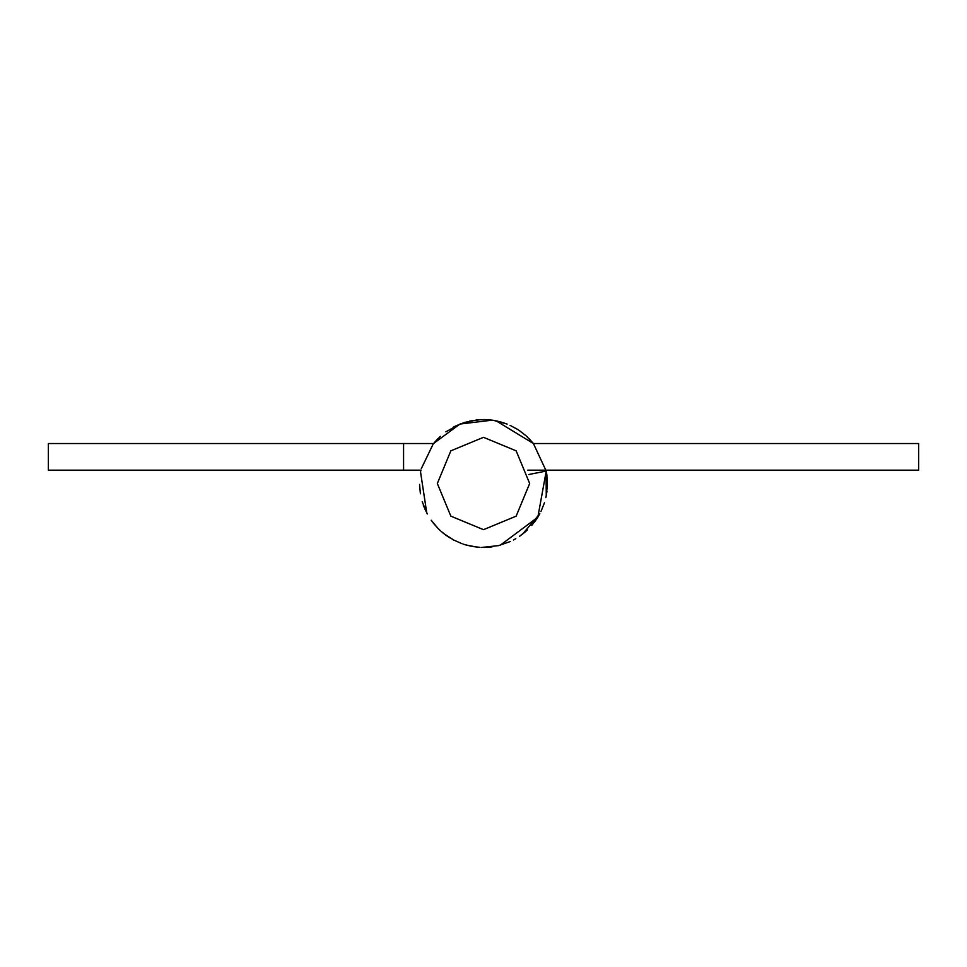 <?xml version="1.0" encoding="UTF-8"?>
<svg xmlns="http://www.w3.org/2000/svg" width="967" height="967" viewBox="0 0 967 967"><rect width="100%" height="100%" fill="white"/><g stroke="black" fill="none" stroke-linecap="round" stroke-linejoin="round"><path stroke-width="1.45" d="M420.778 471.062L420.959 470.18L48.35 470.18L48.35 443.539L433.591 443.539M433.736 443.357L459.941 424.054L492.251 420.162M499.721 421.648L507.071 424.054M546.27 495.672L546.041 470.18L547.322 479.668M547.274 478.931L547.395 486.038M546.959 491.357L545.859 497.63M544.469 502.755L540.952 511.555M537.422 517.853L531.741 525.468M527.474 529.916L519.557 536.298M510.358 541.52L498.585 545.63M438.317 528.731L433.289 523.087M426.773 513.006L420.572 472.174M403.577 470.18L403.577 443.539M433.869 443.188L440.323 436.347M453.293 427.136L464.861 422.337M476.683 419.92L479.245 419.702M485.748 419.593L493.569 420.355M497.026 421.008L507.107 424.078M519.098 430.388L526.253 435.96M546.041 470.18L546.44 472.259M547.431 484.793L546.125 496.397M539.84 513.731L522.494 534.171M491.744 546.899L488.855 547.213M465.647 544.892L463.12 544.107M441.133 531.391L447.346 536.238M453.1 539.743L461.996 543.708M472.972 546.56L480.007 547.346M536.758 518.892L538.438 516.221M526.483 436.165L533.397 443.515M527.595 437.193L525.782 435.537M504.025 422.942L502.913 422.579M493.944 420.415L489.411 419.835M477.662 419.823L464.462 422.458M437.966 438.607L433.941 443.091M539.55 514.263L534.763 521.709M525.347 531.85L519.75 536.165M448.168 536.782L442.693 532.72M419.702 487.755L419.63 486.534M445.847 431.826L460.074 424.005M469.636 421.08L481.155 419.605M493.303 420.307L506.672 423.909M515.774 428.296L518.348 429.892M918.65 443.539L533.409 443.539L918.65 443.539L918.65 470.18L527.716 470.18M528.792 474.519L546.222 471.062L537.857 517.164L500.314 545.183M492.058 546.863L483.391 547.443M477.251 547.129L466.251 545.062M453.934 540.19L443.829 533.639M438.244 528.659L431.173 520.246M427.281 513.961L422.216 501.716M420.391 493.799L419.569 484.394M421.298 468.669L433.18 444.046M453.318 427.124L464.245 422.531M476.163 419.98L484.37 419.557M496.059 420.802L533.409 443.539L546.222 471.062M533.385 443.502L528.985 438.547M517.55 429.372L510.044 425.335M496.228 420.838L488.456 419.751M461.44 423.486L454.019 426.761M425.48 510.371L425.758 510.975M438.438 528.852L440.589 530.895M445.545 534.956L449.848 537.857M463.677 544.288L471.122 546.222M481.832 547.419L498.706 545.606M513.453 539.985L515.798 538.679M522.361 534.268L527.366 530.025M534.437 522.144L537.737 517.357M546.597 473.105L546.959 475.643M425.661 510.757L423.28 505.004M529.674 483.5L516.148 516.148L483.5 529.674L450.852 516.148L437.326 483.5L450.852 450.84L483.5 437.314L516.148 450.84L529.674 483.5"/></g></svg>
